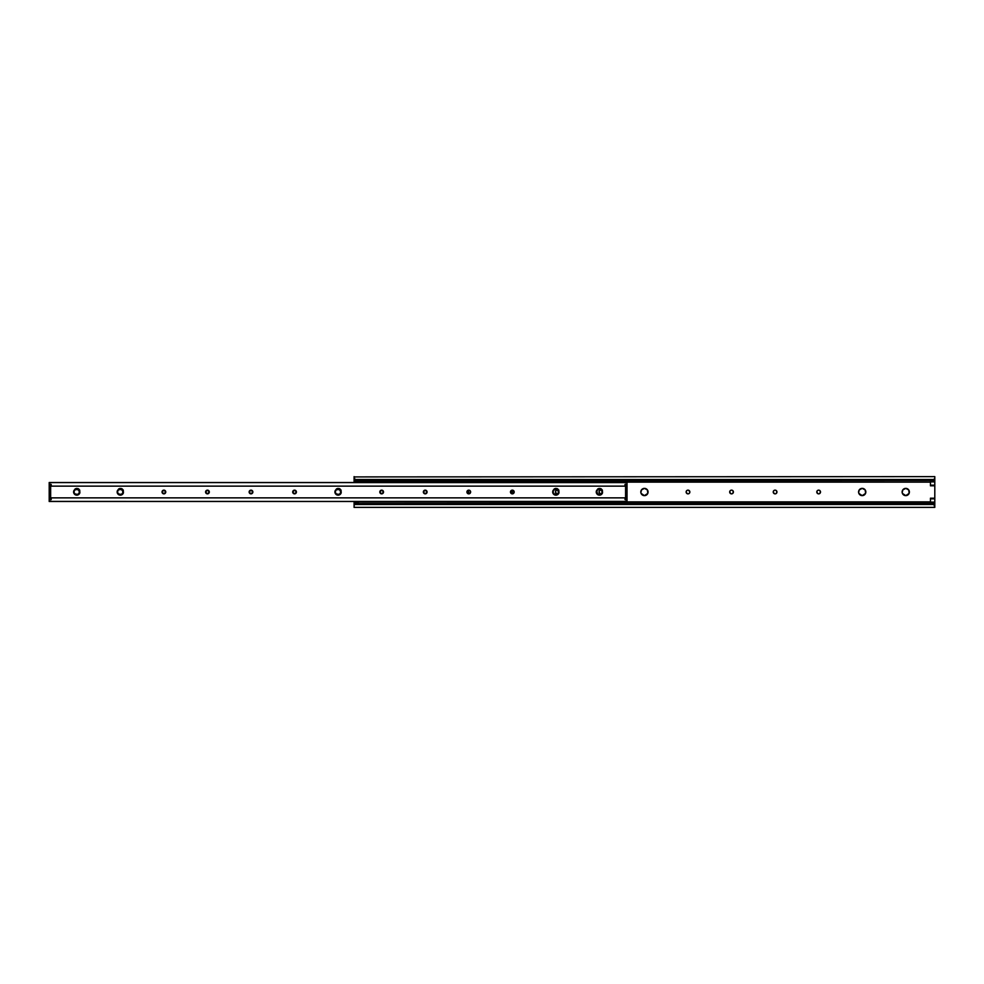 <?xml version="1.0" encoding="UTF-8"?>
<svg xmlns="http://www.w3.org/2000/svg" width="984" height="984" viewBox="0 0 984 984"><rect width="100%" height="100%" fill="white"/><g stroke="black" fill="none" stroke-linecap="round" stroke-linejoin="round"><path stroke-width="1.48" d="M817.347 490.684L816.794 492A1.857 1.857 0 0 0 817.95 493.722A1.857 1.857 0 0 0 820.508 492A1.857 1.857 0 0 1 818.651 493.857A1.857 1.857 0 0 1 816.794 492L817.95 493.722M773.793 490.684L773.239 492A1.857 1.857 0 0 0 774.396 493.722A1.857 1.857 0 0 0 776.954 492A1.857 1.857 0 0 1 775.097 493.857A1.857 1.857 0 0 1 773.239 492L774.396 493.722M730.239 490.684L729.685 492A1.857 1.857 0 0 0 730.841 493.722A1.857 1.857 0 0 0 733.4 492A1.857 1.857 0 0 1 731.543 493.857A1.857 1.857 0 0 1 729.685 492L730.841 493.722M686.684 490.684L686.131 492A1.857 1.857 0 0 0 687.287 493.722A1.857 1.857 0 0 0 689.858 492A1.857 1.857 0 0 1 687.988 493.857A1.857 1.857 0 0 1 686.131 492L687.287 493.722M647.792 493.378A3.629 3.629 0 0 0 648.075 492A3.629 3.629 0 0 1 644.434 495.628A3.629 3.629 0 0 1 640.805 492A3.629 3.629 0 0 0 640.879 492.701M640.879 492.713L641.088 493.39A3.629 3.629 0 0 0 647.792 493.39L647.46 489.983L644.434 488.372L641.42 489.983L640.879 492.713A3.629 3.629 0 0 0 641.088 493.378M865.563 493.378A3.629 3.629 0 0 0 865.834 492A3.629 3.629 0 0 1 862.205 495.628A3.629 3.629 0 0 1 858.577 492A3.629 3.629 0 0 0 858.651 492.701M858.651 492.713L858.86 493.39A3.629 3.629 0 0 0 865.563 493.39L865.231 489.983L862.205 488.372L859.192 489.983L858.651 492.713A3.629 3.629 0 0 0 858.86 493.378M909.118 493.378A3.629 3.629 0 0 0 909.388 492A3.629 3.629 0 0 1 905.76 495.628A3.629 3.629 0 0 1 902.131 492A3.629 3.629 0 0 0 902.205 492.701M902.205 492.713L902.414 493.39A3.629 3.629 0 0 0 909.118 493.39L908.786 489.983L905.76 488.372L902.746 489.983L902.205 492.713A3.629 3.629 0 0 0 902.414 493.378M468.913 490.684L468.359 492A1.857 1.857 0 0 0 469.491 493.71A1.857 1.857 0 0 1 468.359 492L469.516 493.722L470.635 492A1.857 1.857 0 0 1 468.765 493.857A1.857 1.857 0 0 1 466.908 492A1.857 1.857 0 0 0 468.765 493.857L466.908 492A1.857 1.857 0 0 1 468.765 490.143A1.857 1.857 0 0 1 470.635 492L470.081 490.684L468.913 490.684L469.516 490.278A1.857 1.857 0 0 0 468.359 492A1.857 1.857 0 0 1 469.491 490.29L468.064 490.278L466.908 492A1.857 1.857 0 0 1 468.765 490.143A1.857 1.857 0 0 1 470.635 492M512.467 490.684L511.914 492A1.857 1.857 0 0 0 513.045 493.71A1.857 1.857 0 0 1 511.914 492L513.07 493.722M556.022 490.684L555.468 492A1.857 1.857 0 0 0 558.322 493.574A1.857 1.857 0 0 1 555.468 492L556.624 493.722M599.576 490.684L599.022 492A1.857 1.857 0 0 0 601.876 493.574A1.857 1.857 0 0 1 599.022 492L600.178 493.722M930.446 502.849L934.8 502.283L930.446 502.849L930.446 503.488L934.8 503.488L934.8 505.469L934.8 503.488L930.446 503.488L930.446 502.849L934.8 502.849L934.8 503.488L934.8 502.111L930.446 502.849M930.446 481.151L930.446 480.512L934.8 480.512L934.8 481.151L930.446 481.151L930.446 485.813L934.8 485.813L934.8 498.187L930.446 498.187L930.446 502.283L934.8 502.111L930.446 502.111L930.446 498.839L934.8 498.839L934.8 502.111L934.8 498.839L930.446 498.839L930.446 498.187L934.8 498.187L934.8 498.839L930.446 498.593L934.8 498.593L934.8 485.813L930.446 485.813L934.8 485.813L930.446 485.407L934.8 485.407L934.8 481.889L934.8 485.161L930.446 485.161L930.446 481.151L934.8 481.151L934.8 481.889L930.446 481.889L934.8 481.889L930.446 481.717L934.8 481.717L934.8 480.512L358.434 480.868L930.446 480.512L930.446 481.151M354.08 502.111L358.434 502.111L354.08 502.111L354.08 503.488L930.446 503.132L358.434 503.488L358.434 502.283L358.434 503.488L354.08 503.488L354.08 505.469L354.08 502.283L358.434 502.283L354.08 502.111M818.651 490.143L817.95 490.278M819.967 493.316L820.373 491.287L819.364 490.278A1.857 1.857 0 0 0 816.794 492A1.857 1.857 0 0 1 818.651 490.143A1.857 1.857 0 0 1 820.508 492A1.857 1.857 0 0 0 819.364 490.278M775.097 490.143L774.396 490.278M776.413 493.316L776.819 491.287L775.81 490.278A1.857 1.857 0 0 0 773.239 492A1.857 1.857 0 0 1 775.097 490.143A1.857 1.857 0 0 1 776.954 492A1.857 1.857 0 0 0 775.81 490.278M731.543 490.143L730.841 490.278M732.859 493.316L733.264 491.287L732.256 490.278A1.857 1.857 0 0 0 729.685 492A1.857 1.857 0 0 1 731.543 490.143A1.857 1.857 0 0 1 733.4 492A1.857 1.857 0 0 0 732.256 490.278M687.988 490.143L687.287 490.278M689.304 493.316L689.858 492L688.702 490.278A1.857 1.857 0 0 0 686.131 492A1.857 1.857 0 0 1 687.988 490.143A1.857 1.857 0 0 1 689.858 492A1.857 1.857 0 0 0 688.702 490.278M557.325 490.143L556.624 490.278M600.88 490.143L600.178 490.278M930.446 482.123L358.434 482.123L930.446 482.123M930.446 501.877L358.434 501.877L930.446 501.877M818.651 493.857L819.364 493.722M775.097 493.857L775.81 493.722M731.543 493.857L732.256 493.722M687.988 493.857L688.702 493.722M641.088 493.39L644.434 495.628L647.792 493.39M858.86 493.39L862.205 495.628L865.563 493.39M902.414 493.39L905.76 495.628L909.118 493.39M557.325 493.857L558.039 493.722M558.641 490.684L558.039 490.278A1.857 1.857 0 0 0 555.468 492A1.857 1.857 0 0 1 558.322 490.426A1.857 1.857 0 0 0 558.039 490.278M600.88 493.857L601.593 493.722M602.196 490.684L601.593 490.278A1.857 1.857 0 0 0 599.022 492A1.857 1.857 0 0 1 601.876 490.426A1.857 1.857 0 0 0 601.593 490.278M354.08 478.531L354.08 481.889L358.434 482.504L358.434 480.512L354.08 480.512L354.08 476.908L354.092 479.269L355.163 480.241L354.953 479.516L933.927 479.516L934.788 478.544L934.8 480.512L934.8 478.531L933.349 479.663L355.531 479.663L933.705 480.241L934.788 479.269L934.8 476.613L354.08 476.908M354.08 481.889L354.08 480.512L358.434 480.512L358.434 481.717L354.08 481.717L358.434 481.889L354.08 481.889M934.8 505.469L934.8 507.092L934.726 505.247L933.349 504.337L354.953 504.484L933.349 504.337L355.531 503.759L933.705 503.759L934.8 505.628L933.705 503.759L355.163 503.759L354.092 504.731L354.08 507.387L934.8 507.387L933.927 504.484L354.953 504.484L355.531 503.759L354.203 504.398L354.08 507.387M354.08 476.613L354.953 479.516L933.927 479.516L933.349 480.241L934.788 479.269L934.8 477.277M355.531 479.663L354.08 478.372L354.424 479.884L355.531 479.663M512.332 493.857A1.857 1.857 0 0 0 514.042 492.713L513.033 490.278A1.857 1.857 0 0 0 511.914 492A1.857 1.857 0 0 1 513.045 490.29L511.618 490.278L510.462 492A1.857 1.857 0 0 0 512.32 493.857L514.042 492.713A1.857 1.857 0 0 0 514.189 492A1.857 1.857 0 0 1 512.32 493.857A1.857 1.857 0 0 1 510.462 492L512.32 493.857M902.414 490.622A3.629 3.629 0 0 0 902.131 492A3.629 3.629 0 0 1 905.76 488.372A3.629 3.629 0 0 1 909.388 492A3.629 3.629 0 0 0 909.327 491.299M909.327 491.287A3.629 3.629 0 0 0 909.118 490.622M909.118 490.61A3.629 3.629 0 0 0 902.414 490.61M858.86 490.622A3.629 3.629 0 0 0 858.577 492A3.629 3.629 0 0 1 862.205 488.372A3.629 3.629 0 0 1 865.834 492A3.629 3.629 0 0 0 865.772 491.299M865.772 491.287A3.629 3.629 0 0 0 865.563 490.622M865.563 490.61A3.629 3.629 0 0 0 858.86 490.61M641.088 490.622A3.629 3.629 0 0 0 640.805 492A3.629 3.629 0 0 1 644.434 488.372A3.629 3.629 0 0 1 648.075 492A3.629 3.629 0 0 0 648.001 491.299M648.001 491.287A3.629 3.629 0 0 0 647.792 490.622M647.792 490.61A3.629 3.629 0 0 0 641.088 490.61M162.04 492A1.857 1.857 0 0 0 165.607 492.713A1.857 1.857 0 0 0 165.755 492A1.857 1.857 0 0 1 163.898 493.857A1.857 1.857 0 0 1 162.04 492L163.898 493.857L165.755 492L163.898 490.143L162.04 492A1.857 1.857 0 0 1 163.898 490.143A1.857 1.857 0 0 1 165.755 492A1.857 1.857 0 0 0 162.175 491.287A1.857 1.857 0 0 0 162.04 492M205.582 492A1.857 1.857 0 0 0 207.452 493.857A1.857 1.857 0 0 0 209.309 492A1.857 1.857 0 0 1 207.452 493.857A1.857 1.857 0 0 1 205.582 492L207.452 493.857L209.309 492L207.452 490.143L205.582 492A1.857 1.857 0 0 1 207.452 490.143A1.857 1.857 0 0 1 209.309 492A1.857 1.857 0 0 0 207.452 490.143L206.136 490.684M249.137 492A1.857 1.857 0 0 0 251.006 493.857A1.857 1.857 0 0 0 252.863 492A1.857 1.857 0 0 1 251.006 493.857A1.857 1.857 0 0 1 249.137 492L251.006 493.857L252.863 492L251.006 490.143L249.137 492A1.857 1.857 0 0 1 251.006 490.143A1.857 1.857 0 0 1 252.863 492A1.857 1.857 0 0 0 251.006 490.143A1.857 1.857 0 0 0 249.137 492M295.864 493.316L295.864 490.684L293.244 490.684L293.244 493.316L295.864 493.316A1.857 1.857 0 0 0 296.418 492A1.857 1.857 0 0 1 294.56 493.857A1.857 1.857 0 0 1 292.691 492A1.857 1.857 0 0 0 294.548 493.857M380.353 490.684A1.857 1.857 0 0 0 381.657 493.857A1.857 1.857 0 0 0 383.526 492A1.857 1.857 0 0 1 381.669 493.857A1.857 1.857 0 0 1 379.799 492L381.669 493.857L383.526 492L381.669 490.143L379.799 492A1.857 1.857 0 0 1 381.669 490.143A1.857 1.857 0 0 1 383.526 492A1.857 1.857 0 0 0 381.669 490.143M423.354 492A1.857 1.857 0 0 0 425.211 493.857A1.857 1.857 0 0 0 427.081 492A1.857 1.857 0 0 1 425.211 493.857A1.857 1.857 0 0 1 423.354 492L425.211 493.857L427.081 492L425.211 490.143L423.354 492A1.857 1.857 0 0 1 425.211 490.143A1.857 1.857 0 0 1 427.081 492A1.857 1.857 0 0 0 425.223 490.143A1.857 1.857 0 0 0 423.354 492M49.2 482.504L627.017 482.504L49.2 482.504L49.2 484.189L51.193 484.485M50.651 484.189L51.291 484.829L50.651 486.133L625.566 486.133L625.566 497.867L50.651 497.867L50.651 486.133L625.566 486.133L625.024 484.497L627.017 484.189L627.017 482.603L49.2 482.603L49.2 484.189L51.291 484.829L49.2 485.469L49.2 498.531L51.291 499.171L50.651 498.531L51.119 499.601L49.2 499.811L49.2 501.397L627.017 501.496L627.017 499.811L627.017 501.397L49.2 501.496L49.2 499.811L50.811 499.786M625.381 499.786L627.017 499.811L625.024 499.503L625.566 497.867L50.651 497.867L51.291 499.171L50.651 499.811M79.63 493.316L76.887 494.952L74.55 493.845A2.903 2.903 0 0 1 73.886 492L73.591 492A3.198 3.198 0 0 0 79.876 492.787L79.618 489.934L77.736 488.519L75.202 488.888L73.812 490.721M74.735 494.066L73.886 492A2.903 2.903 0 0 1 74.895 489.798L76.371 489.122L78.683 489.798L79.692 492L78.831 494.066L76.789 494.903L75.178 494.423L73.886 492L74.895 489.798L73.726 491.077A3.198 3.198 0 0 0 73.591 492L75.288 494.829L77.527 495.1L79.876 492.787L79.729 490.143M79.15 493.673L79.692 492L79.47 493.107L78.831 489.934L76.789 489.097L74.735 489.934L77.908 489.319L79.47 490.893L76.789 489.097L77.908 489.319M79.593 492.75L78.831 489.934M74.058 492.984L76.002 494.792L78.166 494.546M76.9 494.903L77.773 494.731M79.458 493.119L76.789 494.903L75.178 494.423L77.908 494.681L79.692 492L78.24 494.509L74.55 493.845L76.002 494.792M78.745 488.962L75.411 488.765L73.726 491.077A3.198 3.198 0 0 0 73.591 492L74.095 493.107L73.886 492A2.903 2.903 0 0 0 74.55 493.845L75.202 494.435M76.789 489.097L74.735 489.934M73.948 491.373L74.895 489.798C77.416 488.519 79.003 489.257 79.692 492L79.47 490.893M123.184 493.316L120.442 494.952L118.105 493.845A2.903 2.903 0 0 1 117.44 492L117.145 492A3.198 3.198 0 0 0 123.43 492.787L123.172 489.934L121.29 488.519L118.756 488.888L117.367 490.721M118.289 494.066L117.44 492A2.903 2.903 0 0 1 118.449 489.798L119.925 489.122L122.237 489.798L123.246 492L122.385 494.066L120.343 494.903L118.732 494.423L117.44 492L118.449 489.798L117.28 491.077A3.198 3.198 0 0 0 117.145 492L118.843 494.829L121.081 495.1L123.43 492.787L123.283 490.143M122.705 493.673L123.246 492L123.025 493.107L122.385 489.934L120.343 489.097L118.289 489.934L121.462 489.319L123.025 490.893L120.343 489.097L121.462 489.319M123.148 492.75L122.385 489.934M117.6 492.984L119.556 494.792L121.721 494.546M120.454 494.903L121.327 494.731M123.012 493.119L120.343 494.903L118.732 494.423L121.462 494.681L123.246 492L121.795 494.509L118.105 493.845L119.556 494.792M122.299 488.962L118.966 488.765L117.28 491.077A3.198 3.198 0 0 0 117.145 492L117.65 493.107L117.44 492A2.903 2.903 0 0 0 118.105 493.845L118.756 494.435M120.343 489.097L118.289 489.934M117.28 491.077L118.449 489.798A2.903 2.903 0 0 0 117.44 492L118.449 489.798C120.97 488.519 122.557 489.257 123.246 492L123.025 490.893M340.956 493.316L338.201 494.952L335.876 493.845A2.903 2.903 0 0 1 335.2 492L334.917 492A3.198 3.198 0 0 0 341.202 492.787L340.944 489.934L339.062 488.519L336.528 488.888L335.138 490.721M335.421 493.107L336.503 494.423L335.421 493.107M340.476 493.673L341.017 492L339.234 494.681L336.061 494.066M340.919 492.75L339.714 489.577L338.115 489.097L336.061 489.934L339.234 489.319L340.796 490.893L338.115 489.097L339.234 489.319M340.784 493.119L338.115 494.903L340.156 494.066L341.017 492L339.566 494.509L335.876 493.845A2.903 2.903 0 0 1 335.2 492L336.528 494.435L339.492 494.546M338.213 494.903L339.099 494.731M336.528 494.435L337.327 494.792M335.421 490.893L335.2 492L335.421 490.893M335.2 492A2.903 2.903 0 0 1 336.221 489.798L335.2 492L336.221 489.798L335.052 491.077A3.198 3.198 0 0 0 334.917 492L335.2 492A2.903 2.903 0 0 1 336.221 489.798L339.332 489.368L341.017 492L340.156 489.934M338.115 489.097L336.061 489.934M340.058 488.962L336.737 488.765L335.101 491.742L336.221 489.798C338.73 488.519 340.329 489.257 341.017 492L340.796 490.893M558.727 493.316L555.972 494.952L553.648 493.845A2.903 2.903 0 0 1 552.971 492L552.688 492A3.198 3.198 0 0 0 558.973 492.787L558.715 489.934L556.833 488.519L554.299 488.888L552.91 490.721M553.192 493.107L554.275 494.423L553.192 493.107M558.248 493.673L558.789 492L557.005 494.681L553.832 494.066M558.691 492.75L557.485 489.577L555.874 489.097L553.832 489.934L557.005 489.319L558.568 490.893L555.874 489.097L557.005 489.319M558.555 493.119L555.874 494.903L557.928 494.066L558.789 492L557.325 494.509L553.648 493.845A2.903 2.903 0 0 1 552.971 492L554.299 494.435L557.264 494.546M555.985 494.903L556.87 494.731M554.299 494.435L555.087 494.792M553.192 490.893L552.971 492A2.903 2.903 0 0 1 553.992 489.798L557.092 489.368L558.789 492L557.928 489.934M555.874 489.097L553.832 489.934M557.83 488.962L554.509 488.765L552.873 491.742L553.992 489.798A2.903 2.903 0 0 0 552.971 492L553.992 489.798L552.823 491.077A3.198 3.198 0 0 0 552.688 492L553.992 489.798C556.501 488.519 558.1 489.257 558.789 492L558.568 490.893M602.282 493.316L599.527 494.952L597.202 493.845A2.903 2.903 0 0 1 596.525 492L596.242 492A3.198 3.198 0 0 0 602.528 492.787L602.269 489.934L600.388 488.519L597.854 488.888L596.464 490.721M597.571 494.226L596.747 490.893L596.525 492A2.903 2.903 0 0 1 597.546 489.798L599.01 489.122L601.322 489.798L602.331 492L601.482 494.066L599.428 494.903L597.829 494.423L596.525 492L597.546 489.798L596.378 491.077A3.198 3.198 0 0 0 596.242 492L597.94 494.829L600.178 495.1L602.528 492.787L602.38 490.143M601.802 493.673L602.331 492L601.482 489.934L599.428 489.097L597.386 489.934L600.56 489.319L602.122 490.893L599.428 489.097L600.56 489.319M602.233 492.75L601.482 489.934M596.698 492.984L598.641 494.792L600.818 494.546M599.539 494.903L600.424 494.731M602.11 493.119L599.428 494.903L597.829 494.423L600.56 494.681L602.331 492L600.88 494.509L597.202 493.845L598.641 494.792M596.747 490.893L596.525 492A2.903 2.903 0 0 0 597.202 493.845L597.854 494.435M599.428 489.097L597.386 489.934M601.384 488.962L598.063 488.765L596.378 491.077A3.198 3.198 0 0 0 596.242 492L597.546 489.798C600.056 488.519 601.654 489.257 602.331 492L602.122 490.893M552.823 491.077A3.198 3.198 0 0 0 552.688 492L554.386 494.829L556.624 495.1L558.973 492.787L558.826 490.143M335.052 491.077A3.198 3.198 0 0 0 334.917 492L336.614 494.829L338.853 495.1L341.202 492.787L341.054 490.143M596.525 492A2.903 2.903 0 0 1 597.546 489.798L596.378 491.077M73.886 492A2.903 2.903 0 0 1 74.895 489.798L73.726 491.077M511.618 490.278L512.32 490.143A1.857 1.857 0 0 0 510.462 492A1.857 1.857 0 0 1 512.32 490.143A1.857 1.857 0 0 1 514.189 492A1.857 1.857 0 0 0 512.332 490.143M468.064 490.278L468.765 490.143M425.924 493.722L425.211 493.857M250.293 490.278L251.006 490.143M208.153 493.722L207.452 493.857M164.599 493.722L163.898 493.857M625.024 499.503L625.344 498.568L627.017 498.531L627.017 497.867L625.566 498.531L627.017 497.867L625.566 497.867L625.566 486.133L627.017 486.133L627.017 497.867L627.017 486.133L625.566 486.133L625.27 484.263M624.963 484.632L627.017 484.189L627.017 482.504M624.988 485.087L625.566 484.189M627.017 499.663L624.926 499.232L627.017 498.617L627.017 499.897M627.017 485.469L627.017 486.133L625.516 485.469L627.017 485.469M49.2 484.103L49.2 485.383L50.971 485.383M49.2 499.663L49.2 498.617L51.291 499.232L49.2 499.232L51.057 499.663L49.2 499.897M627.017 484.337L625.172 484.337L627.017 484.768L627.017 484.103M49.2 484.337L51.291 484.768L49.2 485.383M624.926 484.768L627.017 484.768L624.926 484.768M627.017 485.383L625.246 485.383M49.2 498.531L50.651 497.867L49.2 498.531M49.2 486.133L49.2 497.867L50.651 497.867L50.651 486.133L49.2 486.133L50.651 485.469L49.2 486.133M294.548 490.143A1.857 1.857 0 0 0 292.691 492A1.857 1.857 0 0 1 294.56 490.143A1.857 1.857 0 0 1 296.418 492A1.857 1.857 0 0 0 294.56 490.143M76.334 488.421L78.216 488.679M74.55 493.845L77.515 494.891L79.876 492.787M75.903 494.767L78.88 494.005M79.532 491.077L79.237 490.45M119.888 488.421L121.77 488.679L119.888 488.421M118.105 493.845L121.069 494.891L123.43 492.787M119.212 494.681L122.434 494.005M123.086 491.077L122.791 490.45M337.66 488.421L339.541 488.679L337.66 488.421M335.876 493.845L338.84 494.891L341.202 492.787M336.983 494.681L340.206 494.005M340.858 491.077L340.562 490.45M339.234 494.681L337.573 494.854M555.431 488.421L557.313 488.679L555.431 488.421M553.648 493.845L556.6 494.891L558.973 492.787M554.755 494.681L557.977 494.005M558.629 491.077L558.334 490.45M557.005 494.681L555.345 494.854M598.985 488.421L600.867 488.679L598.985 488.421M597.202 493.845L600.154 494.891L602.528 492.787M598.555 494.767L601.532 494.005M602.183 491.077L601.888 490.45M627.017 501.496L49.2 501.496M49.2 498.617L50.971 498.617M625.246 498.617L627.017 498.617"/></g></svg>
